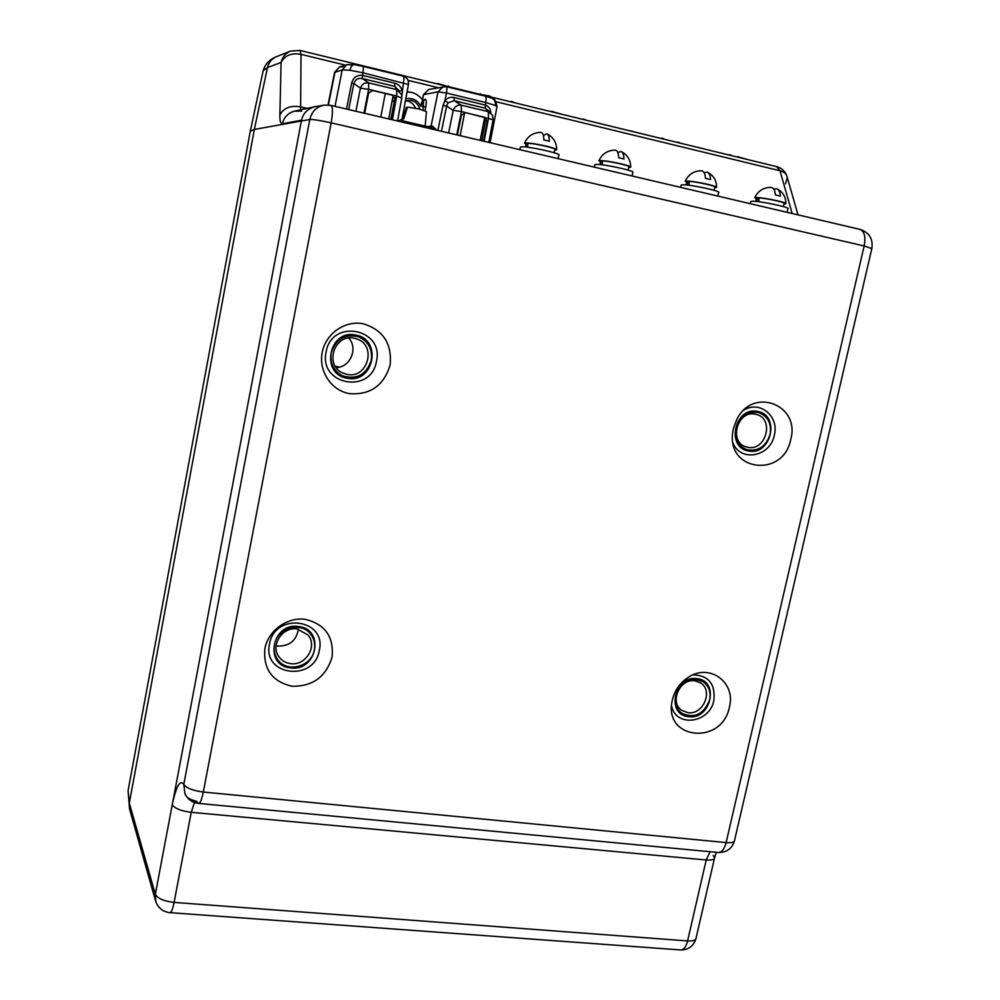 <?xml version="1.0" encoding="UTF-8"?>
<svg xmlns="http://www.w3.org/2000/svg" width="1000" height="1000" viewBox="0 0 1000 1000"><rect width="100%" height="100%" fill="white"/><g stroke="black" fill="none" stroke-linecap="round" stroke-linejoin="round"><path stroke-width="1.5" d="M331.2 352.925C329.862 363.137 333.525 370.725 342.2 375.662C356.613 380.175 366.375 375.087 371.475 360.4C372.85 349.288 368.6 341.438 358.713 336.838C344.925 333.663 335.75 339.025 331.2 352.925M358.6 336.788C368.413 341.413 372.638 349.25 371.262 360.312C366.262 374.837 356.613 379.975 342.312 375.712M355.65 335.062C382.725 339.2 373.812 384.125 347.2 378.212C319.975 374.438 328.775 328.875 355.65 335.062C382.725 339.2 373.812 384.125 347.2 378.212C319.975 374.438 328.775 328.875 355.65 335.062M630.188 130.838L640.625 133.475M733.363 428.7L732.8 431.912C726.225 471.575 783.538 478.3 790.788 439.35C800.462 404.688 752.887 386.438 736.85 419.35L733.363 428.7M733.112 443.2C740.85 462.525 770.413 456.6 774.325 435.188C779.438 416.287 759.675 399.938 743.763 410.25M735.962 428.062C734.375 438.638 737.95 445.825 746.688 449.637C758.075 451.775 765.875 446.7 770.088 434.4C771.7 423.462 767.913 416.175 758.688 412.562C747.55 410.887 739.963 416.05 735.962 428.062M322.2 352.475C318.425 371.3 331.375 390.588 349.55 393.663C370.337 395.087 383.862 385.55 390.112 365.062C392.175 343.738 383.225 329.975 363.263 323.775C345.1 320.1 325.712 333.587 322.2 352.475M376.475 361.325C371.287 394.562 318.562 385.213 326.112 351.975C331.512 318.225 384.387 328.488 376.475 361.325M264.862 648.625C263.163 669.188 272.25 681.737 292.137 686.25C312.712 686.538 326.025 676.812 332.075 657.075C333.988 636.763 325.05 624.175 305.275 619.338C287.3 616.788 268.212 630.562 264.862 648.625M269.475 644.075C262.213 675.962 314.4 682.163 319.325 650.387C326.95 618.85 274.613 611.8 269.475 644.075M274.513 644.712C273.562 650 274.525 654.812 277.375 659.125C286.275 673.525 311.812 666.95 314.375 649.762C315.413 643.938 314.2 638.763 310.738 634.225C301.3 621.075 277 628.013 274.513 644.712M672.387 699.862L672.188 700.85C663.363 739.925 722.175 745.662 729.425 707.038C736.125 682.513 709.587 662.887 688.363 677.275C680.1 682.688 674.775 690.212 672.387 699.862M671.587 706.137C676.188 727.913 709.762 723.138 713.863 700.387C715.5 683.95 708.562 675.425 693.062 674.837M675.763 695.55C674.375 703.062 676.35 708.938 681.688 713.2C694.412 718.863 703.737 714.412 709.65 699.85C711.087 692.062 708.95 686.05 703.225 681.8C690.612 676.663 681.462 681.25 675.763 695.55M437.225 83.475L449.513 86.9M591.888 121.6L603.663 124.475M737.513 156.675L748.525 159.775M551.362 111.325L562.263 114.375M698.363 147.463L708.487 150.025M675.75 142.037L679.412 142.463M402.85 75.525L406.275 76.363M349.975 62.638L353.338 63.463M336.163 59.262L341.375 60.538M710.075 851.712L706.213 859.987L191.238 812.312L174.088 902.4L687.588 940.925L706.213 859.987C711.7 860.387 714.5 859.625 714.625 857.675L713.2 855.4M194.488 802.513L191.238 812.312C181.088 811.025 174.762 808.487 172.25 804.725L155.338 894.287L155.887 901.9C158.425 908.213 163.062 911.8 169.775 912.65C171.2 912.925 172.638 909.513 174.088 902.4C163.988 901.225 157.738 898.525 155.338 894.287L301.512 120.2L282.325 123.8C280.6 123.95 279.775 121.013 279.875 114.975L281.075 62.475L267.488 67.575L254.35 129.438L250.325 131.175L250.125 132.188M323.75 105.2L314.538 106.788C307.438 108.9 303.1 113.375 301.512 120.2M345.412 65.125L301.038 54.35L300.575 109.825M290.45 51.1L299.925 50.438L301.038 54.35C291.4 52.688 284.75 55.4 281.075 62.475C282.387 57.038 285.512 53.238 290.45 51.1L276.475 56.675C271.737 58.725 268.738 62.362 267.488 67.575L263.188 70.662L262.863 72.175M307.1 108.4L300.425 106.85C290.5 105.213 283.65 107.925 279.875 114.975M197.65 802.337C191.725 801.663 187.475 798.8 184.913 793.775L183.8 784.412C180.075 779.312 176.225 786.087 172.25 804.725M128.95 785.925L128.075 790.638L129.3 803.062L155.275 894.1L155.8 901.637M196.6 801.237C185.637 798.737 186.188 794.987 184.913 793.775C187.738 799.35 192.25 802.562 198.45 803.413C200.087 803.625 201.7 799.825 203.3 792.038L726.125 842.588C731.663 843.025 734.463 842.3 734.55 840.4L871.838 248.55L864.163 245.975L331.15 122.863L203.3 792.038C192.938 790.688 186.438 788.15 183.8 784.412L309.8 119.488C311.7 111.55 316.462 106.775 324.075 105.138L330.9 105.375C332.863 106.587 332.938 112.413 331.15 122.863C320.45 120.487 313.325 119.362 309.8 119.488L254.35 129.438L129.3 803.062L129.55 808.988L155.538 900.825M785.512 183.787L787.3 177.562C786.725 174.125 784.287 171.85 779.987 170.75L496.175 101.775M335.75 366.987L337.975 367.4M335.3 366.287L339.575 367.062L335.3 366.287M325.838 56.75L329.188 57.562M367.925 67.013L370.3 67.588M426.25 81.225L429.7 82.075M412.85 77.962L417.912 79.2M509.85 101.6L510.875 101.85M496.9 98.45L501.788 99.637M511.1 101.412L513.35 101.962L512.1 102.15M659.938 138.188L661.25 138.5M647.763 135.225L652.362 136.337M661.462 138.088L663.587 138.6L662.05 138.7M568.837 115.988L573.587 117.137M581.425 119.05L584.987 119.438M727.212 154.588L730.925 155.025M715.387 151.7L719.85 152.787M479.975 94.325L489.95 96.1L490.812 96.962M480.275 93.75L480.213 94.375M526.688 105.712L528.913 106.25M298.575 626.538C325.375 629.087 316.837 672.138 290.487 667.875C263.55 665.675 271.975 622.038 298.575 626.538M290.45 663.625C305.55 666.2 317.838 646.225 308.05 635.013L297.238 628.962C282.613 626.362 270.125 645.288 278.913 656.75C281.725 660.65 285.562 662.938 290.45 663.625M298.387 629.163C296.425 640.487 289.662 646.137 278.087 646.1L276.137 645.738M347.062 374.387C367.55 379.075 377.075 345.65 357.075 339.038L354.15 338.212C334.45 333.488 324.025 365.112 342.65 372.95L347.062 374.387M348.725 338.05C358.387 348.3 350.213 367.525 336.175 367.575M757.562 411.463C780.55 414.888 771.137 456.037 748.625 450.962C725.5 447.825 734.85 406.15 757.562 411.463M747.837 447.312C765.987 451.488 774.675 418.787 756.513 414.475L755.325 414.188C737.45 409.913 728.363 442 746.025 446.863L747.837 447.312M738.763 422.55L736.237 430.363M697.075 678.7C719.887 680.8 710.85 720.362 688.475 716.675C665.525 714.862 674.513 674.8 697.075 678.7M687.8 712.663C703.05 715.362 713.675 690.638 700.562 682.887L695 680.825C679.987 678.037 669.112 702.262 681.75 710.312L687.8 712.663M787.113 212.312L787.925 208.713C790.975 207.562 761.188 201.188 752.825 201.213L750.688 201.688M632.05 175.975L632.812 172.375C635.775 171 603.275 163.912 596.213 164.4L594.788 164.887M558.125 158.637L558.875 155.062C561.763 153.575 527.837 146.1 521.487 146.838L520.363 147.312M717.875 196.088L718.662 192.488C721.688 191.238 690.738 184.55 682.925 184.775L681.112 185.275M756.45 198.238L757.387 197.862L757.113 201.537M757.312 198.762L758.913 199.338M783.375 206.6L784.087 203.438C786.2 202.587 766.225 198.188 758.925 197.887L758.938 201.75M526.275 143.725L526.25 147.075M526.575 144.012L527.75 144.588M554.163 152.75L554.85 149.462C556.875 148.387 533.938 143.175 527.8 143.325L527.688 147.238M600.65 161.337L600.825 164.675M601.1 161.713L602.413 162.288M628.162 170.125L628.862 166.887C630.925 165.888 609.012 160.95 602.45 160.95L602.388 164.85M689.062 185.287L689.087 181.4C696.075 181.575 716.888 186.2 714.788 187.113L714.075 190.312M686.925 181.775L687.663 181.412L687.35 185.087M687.663 181.412L689.075 181.75M756.338 198.775L754.762 197.675C758.225 197.225 765.913 198.287 777.825 200.888C783.5 202.25 786.175 203.212 785.875 203.762L783.962 203.975M773.65 189L776.775 188.75C778.85 189.625 780.05 192.087 780.387 196.137L775.438 194.95C775 190.138 773.438 187.613 770.763 187.362C763.35 187.512 758.025 190.95 754.762 197.675M526.15 144.35L524.5 143.162C527.3 142.562 534.562 143.562 546.275 146.137C553.312 147.85 556.788 149.088 556.688 149.825L554.712 150.1M543.375 135.4L546.825 133.775C548.425 134.45 549.263 136.938 549.338 141.237L543.875 139.938C543.787 135.1 542.775 132.587 540.85 132.387C533.212 132.5 527.762 136.1 524.5 143.175M600.525 161.938L598.9 160.775C601.912 160.225 609.3 161.238 621.087 163.825C627.663 165.425 630.85 166.562 630.688 167.237L628.725 167.488M617.8 152.525L621.087 151.525C622.85 152.262 623.825 154.75 623.987 158.975L618.688 157.713C618.488 152.887 617.3 150.363 615.125 150.137C607.575 150.275 602.175 153.812 598.913 160.775M686.8 182.338L685.2 181.213C688.462 180.712 696.012 181.762 707.875 184.35C713.938 185.812 716.838 186.85 716.587 187.45L714.663 187.688M704.1 172.65L707.275 172.125C709.212 172.95 710.325 175.413 710.588 179.55L705.475 178.337C705.15 173.512 703.75 170.987 701.3 170.75C693.838 170.9 688.475 174.375 685.212 181.213M406.337 107.387L402.762 118.863L403.85 118.713L407.463 107.125L419.188 109.012L426.425 111.6L425.175 126.125M406.375 107.312L407.325 107.537M489.35 111.487L485.363 108.238L485.725 102.537L495.35 105.463L496.987 106.825L490.112 142.7M403.025 76.162L403.2 76.15C407.1 77.5 408.85 80.275 408.45 84.475L362.912 72.775L349.913 70.237L342.212 69.912L346.775 64.713L350.163 64.612M405.425 100.775L411.425 100.425C415.575 101.5 418.387 104.412 419.862 109.175M415.538 108.225C413.812 104.325 411.2 101.962 407.7 101.112L405.412 100.838M423.038 110.037L423.55 100.55C423.875 101.35 422.875 103.162 420.525 106L422.638 99.938C418.325 94.575 413.137 91.875 407.075 91.862L411.262 92.375M427.125 126.575L431.062 126.088L438.062 91.838L446.463 93.025L444.9 100.65C447.413 97.837 450.462 96.8 454.05 97.525L485.25 105.075C488.762 106.325 490.637 108.975 490.85 113.012M335 106.337L342.212 69.912L334.588 72.425M346.5 109.038L351.625 83.238C353.175 77.55 356.775 74.925 362.388 75.362L394.75 83.188C398.375 84.213 400.825 86.6 402.075 90.337L399.675 91.163L394.775 86.388L362.4 78.575C358.137 77.8 355.3 79.438 353.888 83.475L348.7 109.55M349.913 70.237C350.838 66.475 352.325 64.625 354.375 64.675L362.738 66.3C363.512 66.737 363.575 68.888 362.912 72.775L362.4 78.575M351.625 83.238L353.888 83.475L360.425 88.138L368.638 89.338L363.975 113.138M485.363 108.238L454.162 100.7L448.075 102.812L446.65 106.1L441.475 131.3M448.638 132.975L453.2 110.337L446.65 106.1L443 105.562L444.9 100.65L448.075 102.812M488.8 142.387L493.113 119.775L461.463 111.55L453.2 110.337C454.762 106.438 457.438 104.712 461.225 105.162L454.162 100.7L454.05 97.525M456.75 134.875L461.463 111.55L461.225 105.162L488.225 111.65L485.325 108.225L485.175 105.062M457.4 135.037L461.375 115.325L465.3 112.65L484.663 117.287L487.212 121.487L483.475 141.137M364.65 113.287L368.587 93.188L372.625 90.475L392.725 95.288L395.387 99.588L391.7 119.625M401.725 98.025L396.737 96.062L368.638 89.338L368.638 82.875L396.662 89.625L394.775 86.388L394.75 83.188M355.913 111.25L360.425 88.138C361.962 84.162 364.688 82.413 368.638 82.875L362.45 78.587L362.463 75.388M362.8 66.312L403.2 76.15C404.062 76.612 404.162 78.763 403.5 82.613L401.863 95.712M398.2 121.15L401.95 119.175M403.062 120.938L401.975 118.975M435.188 129.825L431.012 127.487L403.2 120.962L399.787 121.525M431.062 126.088L432.388 126.125L431 127.487L403.2 120.962M432.388 126.125L436.9 130.225M423.4 94.787L422.575 99.85M390.712 119.4L395.175 97.463M423.488 100.538L422.713 100.037M423.85 100.525L425.138 99.225C426.4 99.488 426.6 102.088 425.75 107.037L425.012 110.7M423.837 100.525L425.138 99.225M393.625 95.65L392.163 100.962L395.037 101.487M486.062 118.025L481.725 140.738M438.775 83.625L438.7 84.262M552.938 111.463L552.875 112.088M448.6 86.025L448.537 86.662M437.887 87.613L408.038 80.35M792.163 213.5L779.987 170.75L776.625 166.625L300.05 50.462M301.663 111.163L294.675 111.112C288.175 112.825 284.062 117.062 282.325 123.8M198.888 803.45L717.75 852.438C721.462 852.837 724.25 849.55 726.125 842.588L864.163 245.975C865.85 236.65 864.425 231.112 859.862 229.375L331.037 105.412M170.25 912.675L680.125 949.912C683.425 950.312 685.913 947.312 687.588 940.925C693.062 941.225 695.888 940.263 696.075 938.025L714.425 858.5M489.95 96.1L489.888 96.737M495.35 105.463C495.8 101.912 494.613 99.488 491.8 98.175L490.737 97.912M446.025 86.587L428.625 89.475L423.663 94.625L438.062 91.838L443.175 86.538L446.025 86.587C446.975 87.062 447.125 89.213 446.463 93.025L485.725 102.537C486.388 98.75 486.2 96.613 485.175 96.125L484.975 96.125M328.038 104.963L334.613 72.275L339.5 66.95L335.012 72.05L328.387 104.987M354.375 64.675L346.775 64.713L339.5 66.95L342.837 66.85M437.9 130.463L443 105.562M484.113 141.287L488.537 118.038L488.225 111.65L492.537 115.225L493.137 119.675M392.362 119.787L396.737 96.062L396.662 89.625L401.675 94.675L401.775 97.812M464.675 112.562L460.175 135.688M480.175 140.375L484.7 117.287M385.25 93.5L380.812 117.075M388.713 118.925L393.15 95.412M392.163 100.962L388.725 118.938M425.75 107.037L420.525 106C417.587 100.138 412.675 97.713 405.812 98.725M423.575 100.575L424.95 99.25M314.538 106.788L294.675 111.112M871.888 248.337C873.125 238.863 869.225 232.575 860.2 229.45M718.8 852.525C726.663 852.438 731.838 848.675 734.35 841.237M714.625 857.675L716.338 852.3M681.237 949.987C688.6 949.737 693.475 946.075 695.85 938.988M129.55 808.988L128.075 790.638L250.312 131.2L263.188 70.662C265.175 64.037 269.6 59.375 276.475 56.675M786.725 175.562C784.925 171.012 781.663 168.05 776.925 166.7M798.025 214.875L787.3 177.562M750.75 201.438L750.25 203.675M594.837 164.662L594.325 167.125M520.4 147.1L519.875 149.675M681.175 185.025L680.662 187.362M756.5 198.038L755.75 201.4M526.312 143.562L525.6 147.012M600.688 161.163L599.963 164.587M686.963 181.588L686.225 184.963M785.875 203.762C785.925 197.1 783.075 192.188 777.312 189M556.688 149.825C556.625 142.562 553.45 137.262 547.163 133.925M630.688 167.225C630.662 160.162 627.587 155 621.487 151.713M716.587 187.45C716.6 180.613 713.662 175.575 707.75 172.35M405.7 109.45L402.287 120.363M491.8 98.175L485.262 96.15M485.175 96.125L446.112 86.613M397.537 121L401.788 97.963M401.8 97.888L401.675 94.675M408.45 84.475L402.025 119.125M492.55 98.525C494.062 97.638 495.55 100.337 497.025 106.6M428.625 89.475L423.413 94.725L422.4 99.612"/></g></svg>
